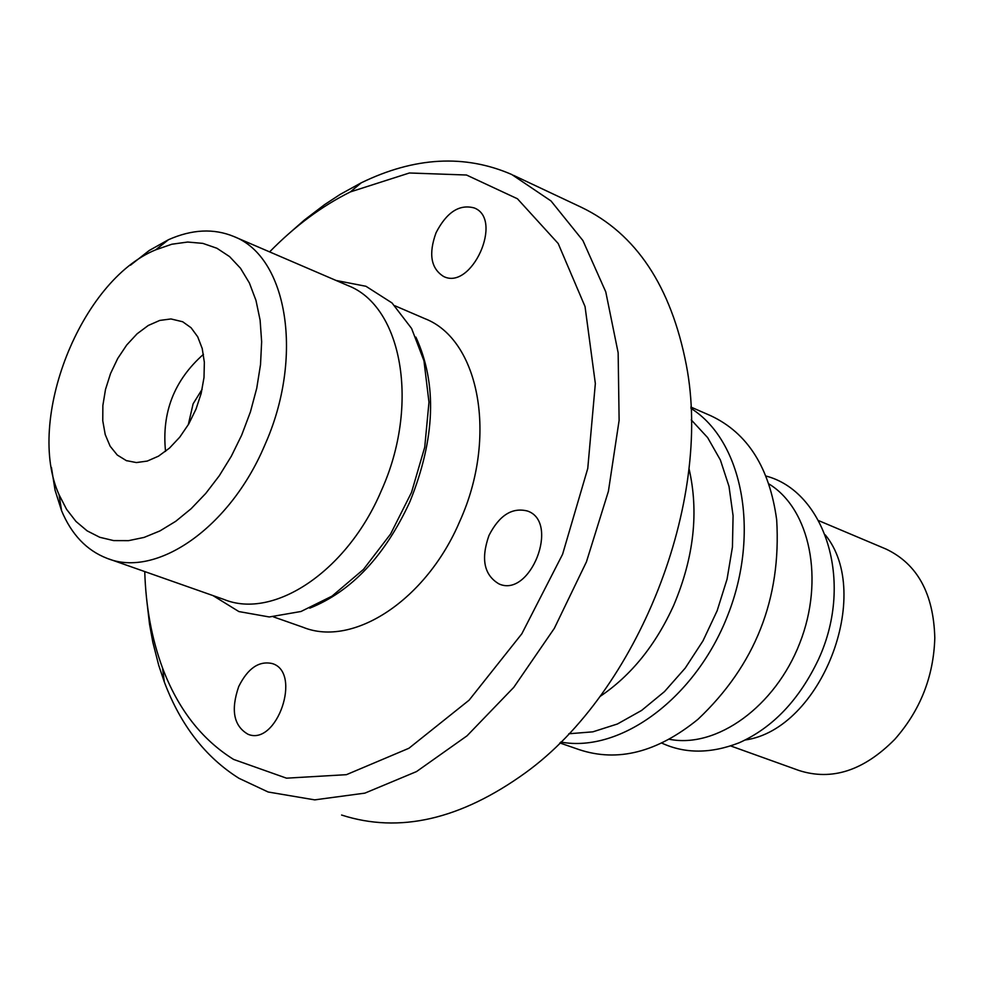 <?xml version="1.0" encoding="UTF-8"?>
<svg xmlns="http://www.w3.org/2000/svg" width="984" height="984" viewBox="0 0 984 984"><rect width="100%" height="100%" fill="white"/><g stroke="black" fill="none" stroke-linecap="round" stroke-linejoin="round"><path stroke-width="1.48" d="M513.513 175.337L581.372 207.304C636.058 233.614 671.051 286.233 686.352 365.138C712.736 502.16 638.112 691.272 525.542 772.735C460.623 819.574 399.307 833.669 341.596 815.035M146.641 599.145L149.519 624.127L152.827 642.245L158.744 665.405L164.303 681.937C180.515 725.048 205.398 757.163 238.952 778.295L268.14 791.997L314.671 799.869L364.892 793.129L416.515 771.579L467.019 735.835L513.783 687.336L554.324 628.358L586.439 561.852L608.407 491.287L619.12 420.365L618.149 352.776L605.775 291.891L582.909 240.539L550.978 200.933L511.766 174.512C464.768 154.119 414.584 156.886 361.239 182.815L340.156 194.414L324.622 204.598L304.4 220.022L289.677 232.925M415.888 337.106C437.29 383.723 435.309 438.569 409.947 501.643C384.879 555.935 351.472 591.433 309.751 608.161M688.948 468.347C698.997 511.655 693.978 557.19 673.88 604.951C655.799 644.975 631.15 675.516 599.933 696.537M51.426 467.449L55.067 490.216L61.574 510.721C71.549 534.546 86.641 550.388 106.85 558.248C156.272 578.678 230.047 527.658 264.708 445.285C304.191 357.598 287.66 256.91 233.798 236.492L347.881 285.545C402.272 306.27 420.02 405.137 381.386 490.561C347.536 570.831 274.007 620.018 224.02 599.465L108.953 558.986M394.916 305.778L424.731 318.595C479.429 339.517 497.953 437.13 459.897 521.028C426.601 599.883 353.268 647.853 302.961 627.238L273.429 616.857M269.616 251.892C294.917 226.062 321.842 206.074 350.378 191.905L409.406 172.987L466.49 175.017L517.449 198.78L558.174 243.491L585.037 306.553L595.345 383.551L587.755 468.482L562.577 554.312L521.84 633.77L469.097 700.178L408.926 748.258L346.417 774.679L286.504 778.172L233.589 759.414C201.671 739.476 177.993 709.009 162.544 668.013C151.745 638.85 145.816 606.697 144.746 571.569M488.974 535.456C499.331 515.272 512.172 507.129 527.522 511.04C560.142 522.061 530.302 598.309 498.986 583.918C484.054 575.111 480.721 558.961 488.974 535.456M436.047 232.741C446.687 212.15 459.43 203.897 474.313 207.968C503.808 219.26 471.57 290.907 443.538 276.442C430.894 268.447 428.397 253.872 436.047 232.741M238.743 686.488C247.857 668.247 259.038 660.608 272.297 663.573C302.26 672.343 276.947 746.376 248.079 734.298C233.7 726.044 230.588 710.104 238.743 686.488M241.658 435.174L231.326 456.232L219.26 475.801L205.754 493.427L191.142 508.703L175.755 521.286L159.949 530.917L144.107 537.412L128.572 540.647L113.677 540.597L99.765 537.289L87.109 530.843L75.965 521.434L66.555 509.294L59.065 494.718C25.387 420.512 80.639 280.465 155.693 249.825L171.856 244.216L187.698 242.039L202.839 243.38L216.923 248.263L229.579 256.603L240.502 268.251L249.382 282.962L255.975 300.403L260.108 320.157L261.646 341.743L260.514 364.633L256.738 388.249L250.403 411.964L241.658 435.174M182.68 321.756L191.093 327.758L197.722 336.823L202.224 348.521L204.352 362.296L204.008 377.499L201.179 393.366L196.013 409.11L188.756 423.956L179.764 437.154L169.506 448.077L158.486 456.17L147.256 461.078L136.345 462.566L126.296 460.598L117.28 455.038L110.146 446.219L105.227 434.596L102.766 420.795L102.865 405.494L105.497 389.479L110.54 373.539L117.736 358.459L126.727 344.99L137.084 333.81L148.276 325.47L159.765 320.427L170.97 318.951L182.68 321.756M233.798 236.492C213.749 228.227 191.991 229.297 168.498 239.702L149.174 250.526L130.441 265.225M165.546 451.385C161.597 412.554 174.23 380.193 203.454 354.314M188.276 424.768L193.11 403.821L202.126 389.295M768.848 483.894C810.152 508.999 824.703 579.822 799.795 643.081C775.306 706.5 716.659 748.775 669.255 739.255M710.571 415.642L710.755 415.728C747.619 432.985 769.586 467.695 776.684 519.859C781.419 598.702 755.195 665.184 697.988 719.292C657.275 752.366 617.62 762.465 579.023 749.587L559.834 742.945M560.757 742.047C620.83 753.264 695.897 697.754 727.877 615C760.361 532.43 742.699 440.783 690.916 408.348M691.248 419.885L707.631 437.597L720.386 460.008L728.996 486.354L733.08 515.714L732.44 547.03L727.065 579.133L717.127 610.806L702.994 640.842L685.221 668.111L664.495 691.592L641.605 710.436L617.423 723.99L592.86 731.838L568.813 733.769M818.676 520.634L886.203 549.134C917.408 564.066 933.607 593.672 934.8 637.939C933.644 676.574 920.311 710.362 894.813 739.304C863.768 770.706 831.788 781.087 798.873 770.447L730.792 745.983M825.281 534.89C873.792 594.139 821.074 729.316 745.245 739.993M336.048 280.465L365.962 286.282L392.001 302.937L411.607 328.484L423.969 360.821L428.975 402.222L424.731 447.203L411.509 492.43L390.599 534.017L363.477 569.404L332.014 596.132L301.006 611.482L269.308 616.968L238.891 611.568L212.938 595.566M162.544 668.013L164.303 681.937M350.378 191.905L361.239 182.815M59.065 494.718L61.574 510.721M155.693 249.825L168.498 239.702M248.718 734.507L248.079 734.298M126.948 460.844L126.296 460.598M661.777 743.08C685.061 753.855 710.854 753.769 739.168 742.785C772.846 727.68 799.328 699.784 818.614 659.12C854.899 580.154 823.977 491.004 765.921 476.022M710.755 415.728L690.854 407.044"/></g></svg>
